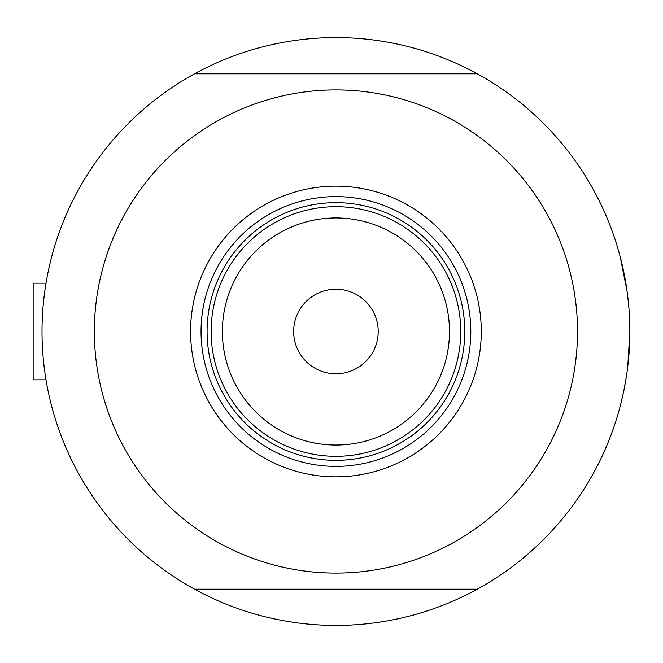 <?xml version="1.0" encoding="UTF-8"?>
<svg xmlns="http://www.w3.org/2000/svg" width="663" height="663" viewBox="0 0 663 663"><rect width="100%" height="100%" fill="white"/><g stroke="black" fill="none" stroke-linecap="round" stroke-linejoin="round"><path stroke-width="0.99" d="M45.706 377.993L46.352 381.83L46.004 379.816L33.15 379.816L33.15 283.184L46.004 283.184L46.352 281.17L45.001 289.665M42.739 310.814L42.979 307.649M43.344 303.53L44.164 295.938M627.778 366.332L629.85 331.5A293.924 293.924 0 0 1 194.549 589.183A293.924 293.924 0 0 1 194.549 73.817A293.924 293.924 0 0 1 629.85 331.5L629.601 319.508M45.001 373.335L44.172 367.087M620.187 406.245L623.079 394.22M623.908 390.283L626.344 376.733M628.889 307.773L627.778 296.626M627.09 291.297L620.187 256.755M190.579 331.5A145.346 145.346 0 0 1 335.926 186.154A145.346 145.346 0 0 1 481.28 331.5A145.346 145.346 0 0 1 335.926 476.846A145.346 145.346 0 0 1 190.579 331.5M470.813 331.5A134.879 134.879 0 0 0 335.926 196.621A134.879 134.879 0 0 0 201.046 331.5A134.879 134.879 0 0 0 335.926 466.379A134.879 134.879 0 0 0 470.813 331.5M94.353 331.5A241.581 241.581 0 0 0 335.926 573.081A241.581 241.581 0 0 0 577.506 331.5A241.581 241.581 0 0 0 335.926 89.919A241.581 241.581 0 0 0 94.353 331.5M194.549 73.817L477.31 73.817M477.31 589.183L194.549 589.183M222.387 331.5A113.539 113.539 0 0 0 335.926 445.039A113.539 113.539 0 0 0 449.473 331.5A113.539 113.539 0 0 0 335.926 217.961A113.539 113.539 0 0 0 222.387 331.5M460.744 331.5A124.818 124.818 0 0 1 335.926 456.318A124.818 124.818 0 0 1 211.116 331.5A124.818 124.818 0 0 1 335.926 206.682A124.818 124.818 0 0 1 460.744 331.5M378.208 331.5A42.275 42.275 0 0 0 335.926 289.225A42.275 42.275 0 0 0 293.651 331.5A42.275 42.275 0 0 0 335.926 373.775A42.275 42.275 0 0 0 378.208 331.5M464.771 331.5A128.846 128.846 0 0 1 335.926 460.346A128.846 128.846 0 0 1 207.088 331.5A128.846 128.846 0 0 1 335.926 202.654A128.846 128.846 0 0 1 464.771 331.5M33.15 283.184L46.004 283.184"/></g></svg>
